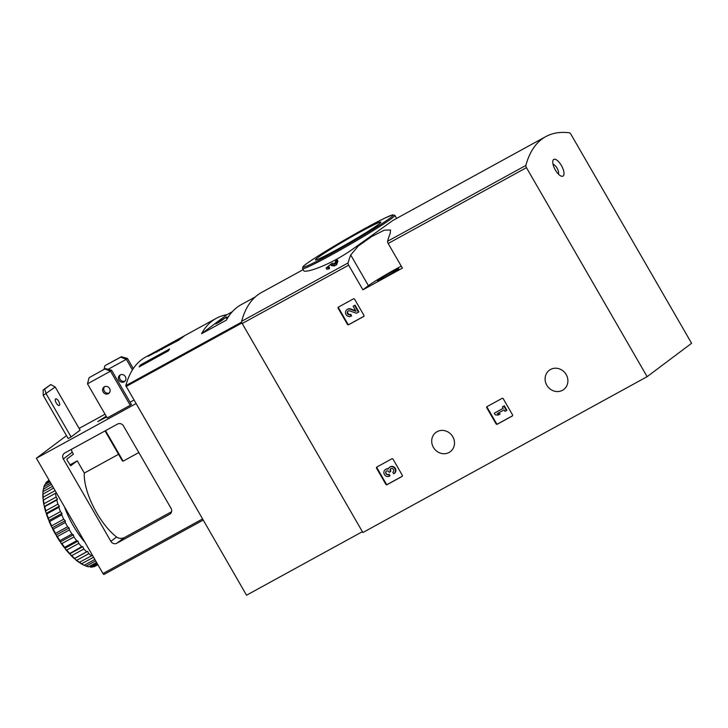 <?xml version="1.0" encoding="UTF-8"?>
<svg xmlns="http://www.w3.org/2000/svg" width="728" height="728" viewBox="0 0 728 728"><rect width="100%" height="100%" fill="white"/><g stroke="black" fill="none" stroke-linecap="round" stroke-linejoin="round"><path stroke-width="1.09" d="M647.128 376.676L691.6 343.288L570.925 134.28A2.266 0.892 61.3 0 0 569.369 132.787A210.893 82.701 61.3 0 0 545.773 136.618A210.893 82.701 61.3 0 0 525.862 165.447A2.266 0.892 61.3 0 0 526.453 167.658L647.128 376.676L362.881 532.532L242.206 323.523A2.266 0.892 61.3 0 1 241.623 321.303A210.893 82.701 61.3 0 1 261.525 292.483L303.148 269.66M336.564 264.81A210.893 82.701 -118.7 0 1 337.983 261.17L337.282 259.96L335.826 260.761A212.257 83.238 61.3 0 0 334.734 263.472L332.014 263.263L326.099 268.031L326.799 269.251L329.265 268.805A210.893 82.701 -118.7 0 1 329.584 267.94L328.874 266.712L327.573 266.958L330.721 264.419L333.843 264.692L334.543 265.911L336.564 264.81L335.854 263.582A212.257 83.238 -118.7 0 1 337.282 259.96M330.721 264.419L331.422 265.629L334.543 265.911M396.624 218.4L394.867 215.361A53.29 2.748 150 0 1 350.086 244.39A53.29 2.748 150 0 1 302.566 268.65L303.694 270.607C304.586 273.555 329.156 265.811 352.361 249.386L393.038 220.366L545.773 136.618M350.714 255A210.893 82.701 61.3 0 0 348.075 262.935A2.266 0.892 61.3 0 0 348.657 265.147L362.899 289.808L402.402 268.141L388.17 243.489A2.266 0.892 -118.7 0 1 387.578 241.268A210.893 82.701 -118.7 0 1 390.226 233.333L390.554 229.975L384.284 230.175L371.653 236.582L358.258 246.046L350.714 255L368.423 285.658L362.899 289.808M347.447 324.36A0.91 0.837 53.1 0 0 348.63 324.743L363.627 316.516A0.91 0.837 53.1 0 0 363.909 315.333L354.618 299.244A0.91 0.837 53.1 0 0 353.435 298.862L338.438 307.089A0.91 0.837 53.1 0 0 338.156 308.272L347.447 324.36L347.875 324.033A0.91 0.837 -126.9 0 0 349.058 324.415L363.882 316.289M496.068 423.869A0.91 0.837 53.1 0 0 497.251 424.251L512.257 416.025A0.91 0.837 53.1 0 0 512.53 414.842L503.248 398.762A0.91 0.837 53.1 0 0 502.065 398.38L487.068 406.597A0.91 0.837 53.1 0 0 486.786 407.789L496.068 423.869L496.505 423.55A0.91 0.837 -126.9 0 0 497.688 423.933L512.512 415.797M385.849 484.311A0.91 0.837 53.1 0 0 387.032 484.693L402.029 476.467A0.91 0.837 53.1 0 0 402.311 475.284L393.029 459.195A0.91 0.837 53.1 0 0 391.837 458.813L376.84 467.039A0.91 0.837 53.1 0 0 376.567 468.222L385.849 484.311L386.277 483.984A0.91 0.837 -126.9 0 0 387.46 484.366L402.284 476.239M452.798 436.755A12.021 11.038 -126.9 0 0 435.881 432.459A12.021 11.038 -126.9 0 0 434.27 448.694A12.021 11.038 -126.9 0 0 450.314 451.679A12.021 11.038 -126.9 0 0 452.798 436.755M566.202 374.574A12.021 11.038 -126.9 0 0 549.285 370.279A12.021 11.038 -126.9 0 0 547.674 386.513A12.021 11.038 -126.9 0 0 563.718 389.498A12.021 11.038 -126.9 0 0 566.202 374.574M329.265 268.805L328.555 267.586A212.257 83.238 -118.7 0 1 328.874 266.712M561.406 165.52A9.528 3.731 61.3 0 0 552.852 160.988A9.528 3.731 61.3 0 0 555.118 169.578A9.528 3.731 61.3 0 0 561.142 176.103A9.528 3.731 61.3 0 0 561.406 165.52M328.555 267.586L326.099 268.031M335.854 263.582L333.843 264.692M360.096 232.05A37.783 1.947 150 0 1 380.881 222.24A37.783 1.947 150 0 1 349.121 242.715A37.783 1.947 150 0 1 315.515 259.978A37.783 1.947 150 0 1 360.096 232.05M401.255 266.148A24.488 1.265 -30 0 0 368.423 285.658M392.046 271.917A12.249 0.628 150 0 1 398.78 268.705A12.249 0.628 150 0 1 388.488 275.375A12.249 0.628 150 0 1 377.568 280.953A12.249 0.628 150 0 1 392.046 271.917M558.376 174.083A5.669 2.22 61.3 0 0 557.075 168.141A5.669 2.22 61.3 0 0 553.071 164.401M377.013 466.948A0.91 0.837 -126.9 0 0 376.995 467.904L386.277 483.984M394.121 473.564L394.558 473.236A3.877 3.558 -126.9 0 0 395.077 467.995A3.877 3.558 -126.9 0 0 389.899 467.039L389.471 467.358A3.877 3.558 53.1 0 1 394.649 468.322A3.877 3.558 53.1 0 1 393.73 473.81L392.829 472.245L393.229 471.953M386.55 471.016A1.811 1.665 -126.9 0 0 389.089 474.21L389.99 475.775L389.562 476.103A3.877 3.558 53.1 0 1 385.294 469.642A3.877 3.558 53.1 0 1 388.27 469.105A3.877 3.558 53.1 0 1 389.471 467.358M389.562 476.103L388.661 474.538A2.066 1.902 53.1 0 1 386.322 471.162A1.811 1.665 53.1 0 1 388.87 471.808L389.171 472.335L390.636 471.535L390.326 471.007A1.811 1.665 53.1 0 1 391.737 468.45A2.066 1.902 53.1 0 1 392.829 472.245M390.936 468.623A1.811 1.665 -126.9 0 0 390.763 470.688L390.636 471.535M388.406 468.714A3.877 3.558 -126.9 0 0 385.731 469.323L385.294 469.642M487.241 406.506A0.91 0.837 -126.9 0 0 487.214 407.462L496.505 423.55M494.267 413.24L495.176 414.805L498.098 415.115L500.181 413.968L497.26 413.659L504.14 409.891L504.977 411.338L506.433 410.546L503.858 406.069L502.393 406.87L503.239 408.326L494.267 413.24L503.194 408.262M502.393 406.87L503.858 406.069M506.433 410.546L506.87 410.219L504.286 405.751M500.181 413.968L497.825 413.349M338.611 306.998A0.91 0.837 -126.9 0 0 338.593 307.953L347.875 324.033M355.701 310.71L350.577 308.918A3.877 3.558 -126.9 0 0 347.32 309.373L346.892 309.691A3.877 3.558 53.1 0 1 350.15 309.236L350.577 308.918M348.212 310.993A2.066 1.902 -126.9 0 0 350.687 314.259L351.588 315.825L351.16 316.152L350.25 314.587A2.066 1.902 53.1 0 1 347.984 311.138A2.066 1.902 53.1 0 1 349.713 310.901L356.438 313.249L358.458 312.148L354.582 305.441L353.126 306.242L356.047 311.302L350.15 309.236M353.126 306.242L354.582 305.441M358.458 312.148L358.886 311.821L355.009 305.114M351.16 316.152A3.877 3.558 53.1 0 1 346.892 309.691M158.622 350.15L149.995 354.882A210.893 82.701 61.3 0 0 148.13 356.283L178.624 340.231L184.794 335.599L158.622 350.15L159.077 350.951M157.048 352.061L156.757 351.551L157.021 352.079M232.268 311.757L226.963 314.669A210.893 82.701 61.3 0 0 216.252 318.336L145.646 357.057A210.893 82.701 61.3 0 0 125.808 385.64L246.528 595.213L362.389 531.686M168.414 350.851L139.148 366.903A210.893 82.701 -118.7 0 1 140.322 365.019L169.588 348.967A210.893 82.701 61.3 0 0 168.414 350.851M216.252 318.336A210.893 82.701 61.3 0 0 201.565 333.724L226.963 314.669M201.565 333.724L226.444 320.083A210.893 82.701 -118.7 0 1 241.132 304.695L255.246 296.96M163.181 347.447L163.545 348.075M182.1 337.746L171.844 342.979A9.974 0.519 -30 0 0 162.608 348.839L161.743 349.486M176.04 341.65A9.974 0.519 -30 0 0 179.852 339.002L181.927 337.446M178.606 339.721L163.855 348.121L178.606 339.721M140.868 365.957L140.322 365.019M228.683 316.371L226.217 318.227L228.173 317.153M226.463 316.926L215.788 323.942L220.73 321.239L226.463 316.926M221.931 320.329L221.53 319.637M104.959 369.005L110.529 371.171L87.487 383.811L89.098 377.696L105.533 368.577L89.098 377.696M111.675 370.306L110.529 371.171L130.23 405.296L131.386 404.431L111.675 370.306L105.533 368.577M87.487 383.811L107.189 417.936L130.23 405.296M133.306 368.577L127.464 358.458L121.312 356.729L120.739 357.157L126.317 359.323L108.117 369.305M120.739 357.157L105.46 365.42L121.312 356.729M103.931 369.451L104.887 365.856M127.464 358.458L126.317 359.323L132.432 369.924M117.572 424.051A4.532 4.168 53.1 0 1 123.496 425.971L171.053 508.335A4.532 4.168 53.1 0 1 169.66 514.268L116.799 543.252A4.532 4.168 53.1 0 1 110.874 541.341L63.318 458.968A4.532 4.168 53.1 0 1 64.71 453.034L117.572 424.051M171.581 511.711L124.206 537.692C121.103 538.765 118.573 538.547 116.607 537.027L110.874 541.341M66.475 435.653L36.4 458.231L102.985 573.555A1.365 0.537 61.3 0 0 104.068 574.419A1.365 0.537 61.3 0 0 104.095 574.401L203.148 520.083M71.69 449.212A4.532 4.168 -126.9 0 0 72.281 452.234L73.41 454.19L66.885 459.095L67.049 460.096L70.716 465.774L77.259 460.86L84.312 473.073A44.899 17.609 61.3 0 0 116.607 537.027M36.4 458.231L135.927 403.658M79.115 428.419L105.032 414.205M106.643 416.989L97.761 421.603L106.197 416.225M43.234 395.395L55.201 387.005L80.116 430.148L71.071 436.936L68.15 438.538L43.234 395.395L43.161 389.971L44.626 389.171L46.164 393.784L71.071 436.936M133.879 400.109L130.084 402.184M69.843 464.928L77.259 460.86M138.83 452.543L123.132 461.152L122.249 460.569L123.132 461.152L105.524 430.658M118.546 454.308L84.312 473.073M103.167 391.992A3.968 3.649 53.1 0 1 103.986 387.059A3.968 3.649 53.1 0 1 109.573 388.479A3.968 3.649 53.1 0 1 108.754 393.411A3.968 3.649 53.1 0 1 103.167 391.992M104.605 386.695A3.968 3.649 -126.9 0 0 109.282 392.92M118.946 380.143A3.968 3.649 53.1 0 1 119.765 375.22A3.968 3.649 53.1 0 1 125.353 376.631A3.968 3.649 53.1 0 1 124.534 381.563A3.968 3.649 53.1 0 1 118.946 380.143M120.384 374.847A3.968 3.649 -126.9 0 0 125.061 381.072M55.201 387.005L50.796 384.539L44.626 389.171M56.293 403.048A3.74 1.465 -118.7 0 1 55.674 398.88A3.74 1.465 -118.7 0 1 58.659 401.274A3.74 1.465 -118.7 0 1 59.277 405.441A3.74 1.465 -118.7 0 1 56.293 403.048M50.796 384.539L43.161 389.971M57.339 536.545A48.758 19.119 61.3 0 0 59.887 540.631L71.963 534.006A48.758 19.119 61.3 0 1 69.415 529.92L69.078 527.909L67.586 526.763L55.519 533.387L55.51 534.343L57.339 536.545L69.415 529.92M59.887 540.631L60.87 542.933L61.889 543.589L73.956 536.964A48.758 19.119 61.3 0 0 76.695 540.722L64.628 547.347L65.602 549.312L66.73 550.013L78.806 543.397A48.758 19.119 61.3 0 0 81.654 546.71L69.388 553.726L71.735 555.637L83.811 549.012A48.758 19.119 61.3 0 0 86.678 551.797L74.602 558.412L75.421 559.577L76.74 560.278L88.816 553.653A48.758 19.119 61.3 0 0 91.619 555.81L79.152 562.444A47.848 18.764 61.3 0 1 75.421 559.577M61.889 543.589A48.758 19.119 61.3 0 0 64.628 547.347M66.73 550.013A48.758 19.119 61.3 0 0 69.579 553.335M71.735 555.637A48.758 19.119 61.3 0 0 74.602 558.412M76.74 560.278A48.758 19.119 61.3 0 0 79.543 562.425M79.707 562.335L81.6 563.79L93.557 557.239M81.6 563.79A48.758 19.119 61.3 0 0 84.248 565.256L94.84 559.45M84.448 565.146L86.159 566.084L95.659 560.879M85.003 565.629A47.848 18.764 61.3 0 1 84.903 565.592A47.848 18.764 61.3 0 1 84.721 565.52L86.159 566.084A48.758 19.119 61.3 0 0 88.579 566.812L96.56 562.435M97.588 564.209L92.392 567.057A48.758 19.119 61.3 0 1 90.281 567.085L97.088 563.345M49.113 480.252L48.403 480.644A48.758 19.119 61.3 0 0 48.094 480.826L49.122 480.262M49.568 481.035L45.618 483.21A48.758 19.119 61.3 0 1 46.938 481.69L49.222 480.435M50.742 483.074L43.944 486.805A48.758 19.119 61.3 0 1 44.799 484.611L49.986 481.763M43.371 489.289L51.47 484.32M43.48 488.706A48.758 19.119 61.3 0 0 43.107 491.527L52.616 486.313M43.025 493.848A48.758 19.119 61.3 0 0 43.152 497.206L43.007 498.707A47.848 18.764 61.3 0 1 42.834 494.248L53.617 488.042M43.152 497.206L55.119 490.645M43.989 505.132A47.848 18.764 61.3 0 1 43.161 500.1L55.51 493.284A48.758 19.119 61.3 0 0 56.138 497.069L44.071 503.685L43.989 505.132L44.727 506.661L56.793 500.045A48.758 19.119 61.3 0 0 57.903 504.14L45.828 510.765L45.8 512.13L46.829 513.932L58.904 507.307A48.758 19.119 61.3 0 0 60.451 511.602L48.376 518.227L49.058 521.166L49.695 521.485L61.771 514.869A48.758 19.119 61.3 0 0 63.709 519.219L51.642 525.844L51.642 526.954L53.235 529.101L65.311 522.486A48.758 19.119 61.3 0 0 67.586 526.763M43.443 499.899A48.758 19.119 61.3 0 0 44.071 503.685M44.727 506.661A48.758 19.119 61.3 0 0 45.828 510.765M46.829 513.932A48.758 19.119 61.3 0 0 48.376 518.227M49.695 521.485A48.758 19.119 61.3 0 0 51.642 525.844M53.235 529.101A48.758 19.119 61.3 0 0 55.519 533.387M56.447 535.972A47.848 18.764 61.3 0 0 59.842 541.405M60.87 542.933A47.848 18.764 61.3 0 0 64.519 547.929M65.602 549.312A47.848 18.764 61.3 0 0 69.388 553.726M70.507 554.918A47.848 18.764 61.3 0 0 74.32 558.613M80.217 563.144A47.848 18.764 61.3 0 0 83.738 565.092L84.248 565.256M43.944 486.805L43.698 488.579M43.462 488.779L43.289 489.689A47.848 18.764 61.3 0 0 42.879 493.047L43.198 493.757M43.107 491.527L42.879 493.047M44.335 506.67A47.848 18.764 61.3 0 0 45.8 512.13M46.319 513.768A47.848 18.764 61.3 0 0 48.376 519.474M49.058 521.166A47.848 18.764 61.3 0 0 51.642 526.954M52.471 528.637A47.848 18.764 61.3 0 0 55.51 534.343M43.007 498.707L43.598 499.817M64.474 506.852A47.62 18.673 61.3 0 0 73.237 525.68A47.62 18.673 61.3 0 0 84.939 542.305M55.51 493.284L56.402 492.883M56.793 500.045L57.494 499.235L56.138 497.069M58.904 507.307L59.359 506.142L57.903 504.14M61.771 514.869L61.962 513.367L60.451 511.602M65.311 522.486L65.238 520.702L63.709 519.219M73.956 536.964L73.373 534.789L71.963 534.006M78.806 543.397L77.978 541.113L76.695 540.722M83.811 549.012L82.774 546.701L81.654 546.71M88.816 553.653L87.606 551.378L86.678 551.797M92.292 555.036L91.619 555.81M97.88 564.719L95.286 566.147A48.758 19.119 61.3 0 1 93.848 566.748L97.807 564.582M56.274 534.934L69.078 527.909M52.434 527.718L65.238 520.702M49.158 520.393L61.962 513.367M46.556 513.158L59.359 506.142M44.69 506.26L57.494 499.235M74.793 558.394L87.606 551.378M69.97 553.717L82.774 546.701M65.174 548.129L77.978 541.113M60.57 541.805L73.373 534.789M348.075 262.935L241.623 321.303M525.862 165.447L387.578 241.268M348.657 265.147L242.206 323.523M526.453 167.658L388.17 243.489M364.646 228.638A52.161 2.694 150 0 1 376.331 227.236A52.161 2.694 150 0 1 303.467 267.194A52.161 2.694 150 0 1 364.646 228.638M241.641 322.122L125.808 385.64M241.933 322.977L126.035 386.523M170.525 513.613L169.66 514.268M124.206 537.692L116.799 543.252M72.281 452.234L63.318 458.968M102.985 573.555L202.511 518.973M394.867 215.361L392.529 214.86L384.248 218.382L364.664 228.628C338.12 243.161 305.178 263.345 302.848 266.876L302.566 268.65M104.068 574.419L203.148 520.092M122.368 460.915L105.041 430.921"/></g></svg>
